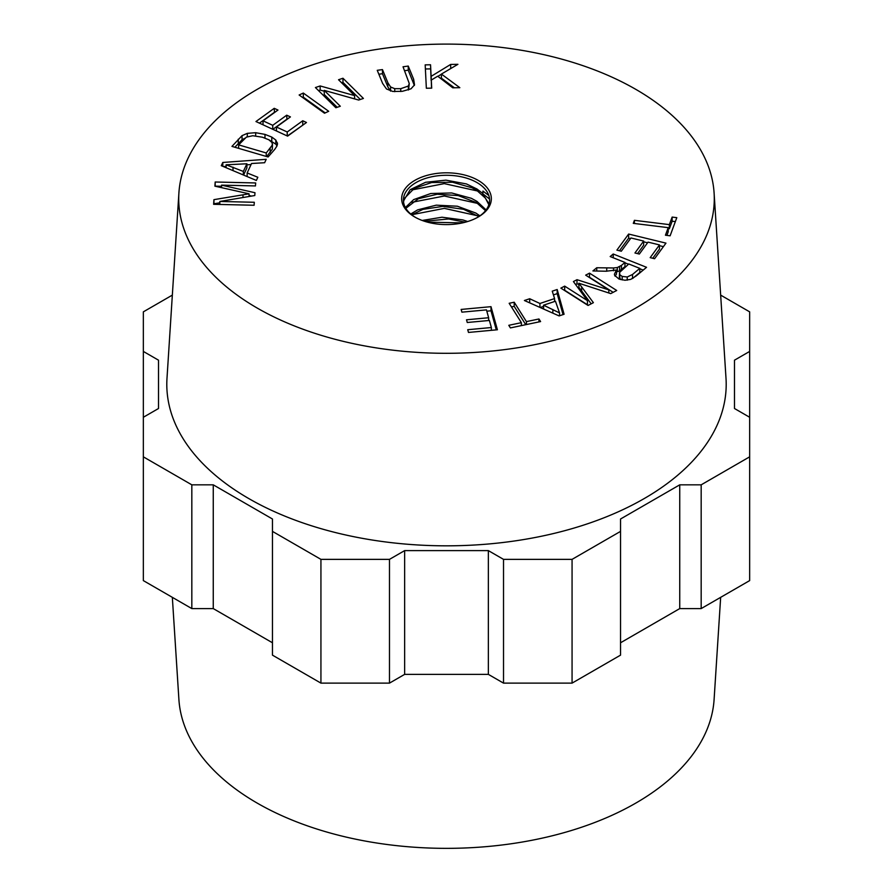 <?xml version="1.0" encoding="UTF-8"?>
<svg xmlns="http://www.w3.org/2000/svg" width="893" height="893" viewBox="0 0 893 893"><rect width="100%" height="100%" fill="white"/><g stroke="black" fill="none" stroke-linecap="round" stroke-linejoin="round"><path stroke-width="1.34" d="M462.474 222.893L427.513 222.156M477.755 215.816L444.312 208.37L411.874 214.7M477.744 203.437L444.323 196.002L411.896 202.309M489.531 199.016L483.437 194.272M482.934 193.748L482.934 191.08L488.817 195.489M477.71 191.035L444.279 183.623L411.863 189.952M477.576 217.367A43.076 24.87 0 0 0 476.75 182.44A43.076 24.87 0 0 0 416.25 182.44A43.076 24.87 0 0 0 415.424 217.367M403.524 201.896L404.562 198.246L414.24 188.423L431.632 182.54L452.561 182.239L472.051 187.809L476.962 190.544L485.435 198.157L488.839 204.731M405.824 208.337L418.348 198.726L437.157 194.25L458.198 195.567L476.449 202.599L485.535 210.67M411.718 214.811L422.958 209.364L442.861 206.383L463.634 209.319L478.838 216.575M424.51 221.274L448.632 218.964L465.275 222.212M489.063 203.984L482.131 192.966L476.962 189.003L466.403 183.925L445.92 180.14L425.581 182.295L410.233 189.64L403.446 201.059M486.105 209.922L476.962 201.371L471.325 198.291L451.679 192.955L430.794 193.513L413.66 199.608L405.366 207.533M479.921 215.838L475.802 213.036L457.35 206.216L436.297 205.156L417.678 209.855L410.724 214.007M467.686 221.52L462.82 219.912L441.979 217.222L422.177 220.459M414.787 217.01A44.851 25.897 0 0 0 478.213 217.01A44.851 25.897 0 0 0 478.213 180.397A44.851 25.897 0 0 0 414.787 180.397A44.851 25.897 0 0 0 414.787 217.01L414.787 217.01M635.849 89.378A267.777 154.601 0 0 0 348.627 54.797A267.777 154.601 0 0 0 178.901 192.977A267.777 154.601 0 0 0 446.5 353.304A267.777 154.601 0 0 0 714.099 192.977A267.777 154.601 0 0 0 635.849 89.378M358.673 100.038L324.237 90.372L340.3 106.245L335.868 107.74L315.419 87.547L320.163 85.951L354.588 95.596L338.536 79.745L342.968 78.249L363.418 98.442L358.673 100.038M251.547 163.508L247.149 172.952L257.831 177.272L256.347 180.442L221.285 165.685L222.792 162.47L266.214 159.311L264.629 162.716L251.547 163.508M539.93 303.486L554.575 298.575L552.254 291.163L557.176 289.511L564.086 314.247L559.096 315.921L524.403 300.506L529.683 298.742L539.93 303.486L539.93 307.404M665.441 235.216L668.232 227.648L633.293 223.35L634.41 220.325L669.348 224.623L672.139 217.088L676.805 217.658L670.118 235.797L665.441 235.216M577.001 279.688L608.836 289.901L585.674 275.144L589.514 273.146L616.706 290.482L610.723 293.607L578.91 283.237L593.399 302.671L588.063 305.462L560.86 288.126L564.689 286.128L587.449 300.64L573.418 281.563L577.001 279.688L577.001 283.818L578.91 284.432M254.784 195.522L219.845 201.461L254.304 202.276L254.092 205.256L213.617 204.307L213.94 199.652L249.069 193.814L214.9 186.168L215.191 182.005L255.666 182.953L255.454 185.934L221.576 185.141L254.974 192.732L254.784 195.522M299.133 94.993L303.319 93.051L328.691 111.29L324.516 113.221L299.133 94.993M400.756 88.675L408.347 86.041L409.273 83.529L403.033 66.785L408.246 66.071L413.638 79.22L414.531 84.857L411.014 88.809L402.33 91.32L392.82 91.466L386.49 88.965L382.639 83.462L377.248 70.313L382.461 69.598L387.852 82.725L390.587 86.978L394.751 88.686L400.756 88.675L400.756 91.521M277.41 144.633L277.41 142.902L277.02 145.916L274.698 149.444L268.09 156.967L231.957 146.396L242.048 135.647L247.328 133.347L255.666 132.7L264.975 134.385L271.785 137.076L275.803 140.034L277.489 143.74M508.787 325.309L521.378 322.674L509.166 303.285L514.212 302.225L526.423 321.614L538.959 318.98L540.6 321.569L510.416 327.91L508.787 325.309M630.96 237.973L621.305 251.201L616.896 250.129L628.639 234.044L665.966 243.13L654.591 258.713L650.182 257.642L659.48 244.916L648.05 242.126L639.343 254.047L634.956 252.987L643.663 241.065L630.96 237.973M621.428 265.411L624.966 262.453L610.176 256.548L613.223 254.003L646.543 267.308L636.318 275.837L630.715 279.386L625 280.257L619.016 279.051L614.63 275.334L614.429 274.196L616.449 270.01L605.99 271.226L592.907 270.947L596.747 267.744L613.524 267.967L617.309 267.554L621.428 265.411L621.428 269.53L624.966 266.583L624.966 262.453M486.462 309.882L461.904 312.159L461.145 309.436L490.994 306.667L497.412 329.763L468.49 332.442L467.731 329.718L491.362 327.53L489.397 320.453L467.262 322.496L466.514 319.794L488.638 317.741L486.462 309.882M287.222 131.985L302.738 120.767L306.478 122.486L287.613 136.127L255.956 121.537L274.229 108.321L277.969 110.04L263.033 120.834L272.733 125.31L286.709 115.197L290.426 116.905L276.45 127.018L287.222 131.985L287.222 135.948M437.737 76.206L431.297 80.046L431.71 88.15L426.352 88.24L425.18 64.865L430.538 64.776L431.118 76.363L450.641 64.441L457.908 64.318L441.399 74.074L459.828 87.681L452.751 87.804L437.737 76.206M324.237 90.372L324.237 94.502L337.186 107.294M342.968 78.249L342.968 82.379L360.303 99.491M341.651 82.826L342.968 82.379M354.588 95.596L354.588 98.9M320.163 85.951L320.163 90.07L324.237 91.209M318.533 90.628L320.163 90.07M247.149 172.952L247.149 176.568M222.792 162.47L222.792 166.321M223.339 166.556L226.119 166.355M246.903 164.837L251.067 164.535M243.566 175.061L246.903 167.895L246.903 163.776L226.119 164.792L226.119 167.717M226.119 164.792L243.331 171.434L246.903 163.776M243.331 171.434L243.331 174.961M540.198 307.527L543.558 306.399M554.575 298.575L554.575 301.488M529.683 298.742L529.683 302.85M557.176 289.511L557.176 293.63L563.036 314.593M553.426 294.891L557.176 293.63M559.554 312.918L555.435 301.209L543.558 305.194L559.554 312.918L559.554 315.765M543.558 305.194L543.558 309.023M666.904 235.395L668.232 231.778L668.232 227.648M672.139 217.088L672.139 221.218L675.354 221.609M669.348 224.623L669.348 228.753L672.139 221.218M634.41 220.325L634.41 223.496M668.232 228.608L669.348 228.753M608.836 289.901L608.836 292.993M575.605 284.543L577.001 283.818M587.449 300.64L587.449 304.759L564.689 290.258L564.689 286.128M578.91 283.237L578.91 287.356L591.199 303.821M589.514 273.146L589.514 277.276L613.156 292.335M219.845 201.461L219.845 204.452M221.576 185.141L221.576 187.675M249.069 195.511L251.536 196.069M215.191 182.005L215.191 186.135L221.576 186.28M249.069 193.814L249.069 196.493M213.94 199.652L213.94 203.771L219.845 202.789M302.627 97.504L303.319 97.181L325.197 112.909M303.319 93.051L303.319 97.181M390.587 86.978L390.587 90.974M382.461 69.598L382.461 73.717L387.852 86.855L390.587 91.108M378.844 74.219L382.461 73.717M408.246 66.071L408.246 70.201L414.352 85.438M404.641 70.692L408.246 70.201M408.57 89.914L409.273 83.529M269.117 139.933L275.803 144.164L277.02 145.927M234.837 147.245L242.048 139.777L244.637 138.348M266.706 156.565L272.332 149.209L272.477 144.074L272.332 145.079L272.108 142.657L268.882 139.799L262.397 137.209L252.752 135.736L246.368 137.142L238.643 144.878L238.643 148.35M238.643 144.878L266.248 152.96L272.332 145.079L272.332 149.209M266.248 152.96L266.248 156.431M521.378 322.674L521.378 325.61M538.959 318.98L538.959 321.915M526.423 321.614L526.423 324.55M514.212 302.225L514.212 306.355L525.754 324.684M511.466 306.924L514.212 306.355M643.663 241.065L643.663 245.184L637.524 253.612M659.48 244.916L659.48 249.035L652.738 258.267M628.639 234.044L628.639 238.174L630.491 238.621M643.663 241.824L647.57 242.784M659.48 245.675L663.41 246.635M619.452 250.754L628.639 238.174M619.575 266.761L619.575 270.88L621.428 269.53M617.309 267.554L617.309 271.684L619.575 270.88M616.449 271.852L617.309 271.684M596.747 267.744L596.747 271.026M616.449 270.01L616.449 274.14L615.031 276.149M613.223 254.003L613.223 257.764M624.966 262.821L628.493 264.228M639.801 268.748L643.194 270.099M632.769 278.37L639.801 272.51L639.801 268.38L628.784 263.982L619.575 272.421L619.34 277.556M619.575 276.551L620.423 279.542M619.575 272.421L619.775 274.72L622.164 276.428L627.243 276.986L632.512 274.475L639.801 268.38M488.638 317.741L488.638 320.52M491.362 327.53L491.362 330.321M490.994 306.667L490.994 310.797L496.285 329.863M486.819 311.177L490.994 310.797M287.367 136.004L302.995 125.009M302.738 120.767L302.738 124.886M276.45 127.018L276.45 130.981M286.709 115.197L286.943 119.428M272.733 125.31L272.733 129.262M272.867 129.329L286.709 119.316M263.033 120.834L263.033 124.797M274.229 108.321L274.486 112.563M259.439 123.145L274.229 112.44M431.297 80.046L431.498 88.15M441.399 74.074L441.399 78.193L454.358 87.771M450.641 64.441L450.719 68.56M431.118 76.363L431.297 80.381M437.916 76.34L441.399 74.208M448.353 69.955L450.641 68.56M430.538 64.776L431.118 80.493M425.381 68.984L430.538 68.895M714.099 192.977L726.009 378.364A279.699 161.477 180 0 1 446.5 545.824A279.699 161.477 180 0 1 166.991 378.364L178.901 192.977M503.518 559.364L488.359 550.613L404.641 550.613L389.482 559.364L389.482 683.123L404.641 674.371L488.359 674.371L503.518 683.123L572.067 683.123L620.546 655.138L620.546 531.38L572.067 559.364L503.518 559.364L503.518 683.123M679.74 484.832L679.74 608.591L701.172 608.591L701.172 484.832L679.74 484.832L620.546 519L620.546 531.38M701.172 484.832L749.651 456.836L749.651 351.429L734.492 360.18L734.492 408.514L749.651 417.265M749.651 351.429L749.651 311.847L720.662 295.114M172.338 295.114L143.349 311.847L143.349 417.265L158.507 408.514L158.507 360.18L143.349 351.429M143.349 417.265L143.349 456.836L191.828 484.832L191.828 608.591L213.26 608.591L272.454 642.77M389.482 683.123L320.933 683.123L272.454 655.138L272.454 519L213.26 484.832L191.828 484.832M272.454 531.38L320.933 559.364L389.482 559.364M404.641 550.613L404.641 674.371M143.349 456.836L143.349 580.606L191.828 608.591M701.172 608.591L749.651 580.606L749.651 456.836M679.74 608.591L620.546 642.77M488.359 550.613L488.359 674.371M320.933 683.123L320.933 559.364M213.26 484.832L213.26 608.591M158.507 360.18L158.507 408.514M734.492 360.18L734.492 408.514M572.067 683.123L572.067 559.364M172.338 597.339L178.901 699.476A267.777 154.601 0 0 0 446.5 848.35A267.777 154.601 0 0 0 714.099 699.476L720.662 597.339M233.017 167.17L233.017 170.619M552.856 309.558L552.856 313.142M581.667 286.854L581.667 290.973M242.996 194.797L242.996 197.52M408.347 86.041L408.347 89.992M394.751 88.686L394.751 91.678M387.852 82.725L387.852 86.855M413.638 79.22L413.638 83.35M275.803 140.034L275.803 144.164M271.785 137.076L271.785 141.194M264.975 134.385L264.975 138.035M255.666 132.7L255.666 135.825M247.328 133.347L247.328 136.718M242.048 135.647L242.048 139.777M238.275 139.208L238.275 143.338M270.166 148.506L270.166 152.636M613.524 267.967L613.524 270.791M606.727 267.967L606.727 271.238M632.512 274.475L632.512 278.527M627.243 276.986L627.243 280.19M622.164 276.428L622.164 279.956M619.775 274.72L619.775 278.839"/></g></svg>
